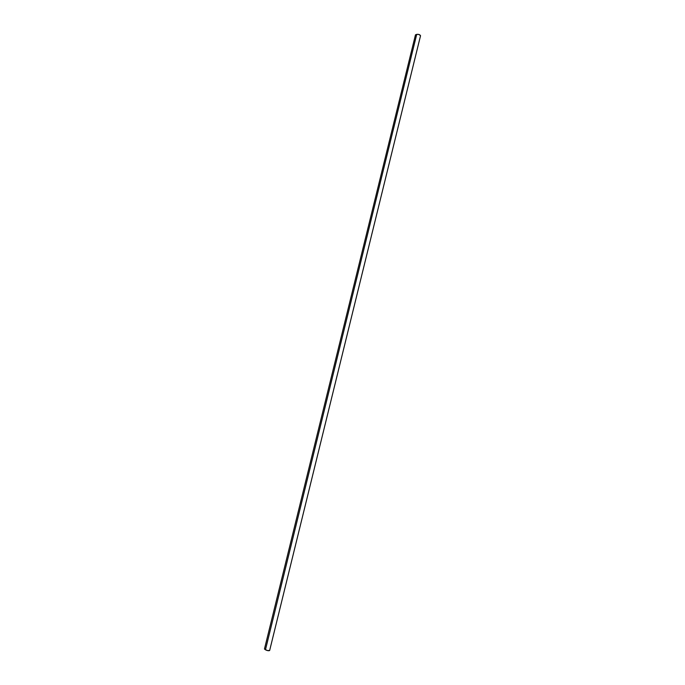 <?xml version="1.0" encoding="UTF-8"?>
<svg xmlns="http://www.w3.org/2000/svg" width="685" height="685" viewBox="0 0 685 685"><rect width="100%" height="100%" fill="white"/><g stroke="black" fill="none" stroke-linecap="round" stroke-linejoin="round"><path stroke-width="1.03" d="M416.72 34.37L265.463 649.782L264.461 649.003L415.478 34.832L416.72 34.37L265.463 649.782C267.287 650.69 268.683 650.93 269.65 650.502L420.53 35.757C419.982 34.644 418.715 34.181 416.72 34.37L415.478 34.832L264.461 649.003L267.176 650.502L269.642 650.527L420.539 35.714L418.929 34.473L416.72 34.37"/></g></svg>
